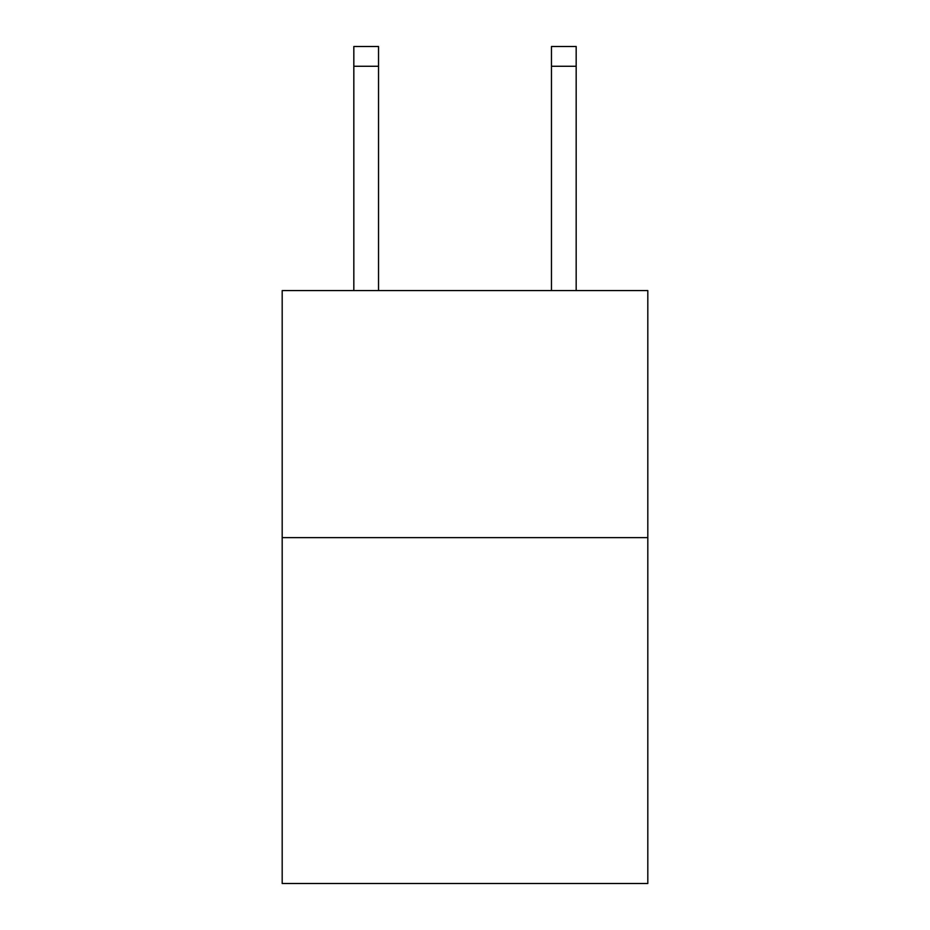 <?xml version="1.0" encoding="UTF-8"?>
<svg xmlns="http://www.w3.org/2000/svg" width="930" height="930" viewBox="0 0 930 930"><rect width="100%" height="100%" fill="white"/><g stroke="black" fill="none" stroke-linecap="round" stroke-linejoin="round"><path stroke-width="1.4" d="M647.815 537.633L647.815 883.5L282.185 883.5L282.185 290.579L647.815 290.579L647.815 537.633L282.185 537.633M378.533 290.579L378.533 66.263L353.83 66.263L353.83 46.5L378.533 46.5L378.533 66.263M353.83 290.579L353.83 66.263M576.17 290.579L576.17 46.5L551.467 46.5L551.467 290.579M551.467 66.263L576.17 66.263"/></g></svg>
